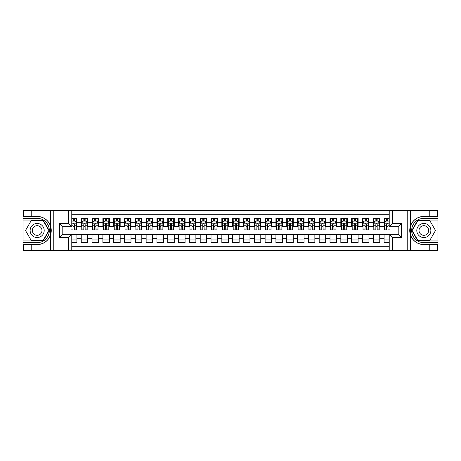 <?xml version="1.0" encoding="UTF-8"?>
<svg xmlns="http://www.w3.org/2000/svg" width="461" height="461" viewBox="0 0 461 461"><rect width="100%" height="100%" fill="white"/><g stroke="black" fill="none" stroke-linecap="round" stroke-linejoin="round"><path stroke-width="0.69" d="M71.778 250.507L389.222 250.507L389.222 234.338L398.2 234.338L398.2 226.662L389.222 226.662L389.222 210.493L71.778 210.493L71.778 226.662L62.8 226.662L62.8 234.338L71.778 234.338L71.778 250.507L31.215 250.507L31.215 244.589L37.162 244.589A14.089 14.089 0 0 0 50.618 234.684L50.618 226.316A14.089 14.089 0 0 0 37.162 216.411L31.215 216.411L31.215 210.493L23.05 210.493L23.05 240.936L43.19 240.936L49.218 230.5L43.19 220.064L23.05 220.064M389.222 218.33L384.088 218.33L384.088 222.283L379.76 222.283L379.76 226.605L384.088 226.605L384.088 222.283M379.76 222.283L379.76 218.33L373.272 218.33L373.272 222.283L368.944 222.283L368.944 226.605L373.272 226.605L373.272 222.283M368.944 222.283L368.944 218.33L362.455 218.33L362.455 222.283L358.128 222.283L358.128 226.605L362.455 226.605L362.455 222.283M358.128 222.283L358.128 218.33L351.639 218.33L351.639 222.283L347.312 222.283L347.312 226.605L351.639 226.605L351.639 222.283M347.312 222.283L347.312 218.33L340.823 218.33L340.823 222.283L336.495 222.283L336.495 226.605L340.823 226.605L340.823 222.283M336.495 222.283L336.495 218.33L330.007 218.33L330.007 222.283L325.679 222.283L325.679 226.605L330.007 226.605L330.007 222.283M325.679 222.283L325.679 218.33L319.191 218.33L319.191 222.283L314.863 222.283L314.863 226.605L319.191 226.605L319.191 222.283M314.863 222.283L314.863 218.33L308.374 218.33L308.374 222.283L304.047 222.283L304.047 226.605L308.374 226.605L308.374 222.283M304.047 222.283L304.047 218.33L297.558 218.33L297.558 222.283L293.231 222.283L293.231 226.605L297.558 226.605L297.558 222.283M293.231 222.283L293.231 218.33L286.742 218.33L286.742 222.283L282.414 222.283L282.414 226.605L286.742 226.605L286.742 222.283M282.414 222.283L282.414 218.33L275.926 218.33L275.926 222.283L271.598 222.283L271.598 226.605L275.926 226.605L275.926 222.283M271.598 222.283L271.598 218.33L265.11 218.33L265.11 222.283L260.782 222.283L260.782 226.605L265.11 226.605L265.11 222.283M260.782 222.283L260.782 218.33L254.293 218.33L254.293 222.283L249.971 222.283L249.971 226.605L254.293 226.605L254.293 222.283M249.971 222.283L249.971 218.33L243.477 218.33L243.477 222.283L239.155 222.283L239.155 226.605L243.477 226.605L243.477 222.283M239.155 222.283L239.155 218.33L232.661 218.33L232.661 222.283L228.339 222.283L228.339 226.605L232.661 226.605L232.661 222.283M228.339 222.283L228.339 218.33L221.845 218.33L221.845 222.283L217.523 222.283L217.523 226.605L221.845 226.605L221.845 222.283M217.523 222.283L217.523 218.33L211.029 218.33L211.029 222.283L206.707 222.283L206.707 226.605L211.029 226.605L211.029 222.283M206.707 222.283L206.707 218.33L200.218 218.33L200.218 222.283L195.89 222.283L195.89 226.605L200.218 226.605L200.218 222.283M195.89 222.283L195.89 218.33L189.402 218.33L189.402 222.283L185.074 222.283L185.074 226.605L189.402 226.605L189.402 222.283M185.074 222.283L185.074 218.33L178.586 218.33L178.586 222.283L174.258 222.283L174.258 226.605L178.586 226.605L178.586 222.283M174.258 222.283L174.258 218.33L167.769 218.33L167.769 222.283L163.442 222.283L163.442 226.605L167.769 226.605L167.769 222.283M163.442 222.283L163.442 218.33L156.953 218.33L156.953 222.283L152.626 222.283L152.626 226.605L156.953 226.605L156.953 222.283M152.626 222.283L152.626 218.33L146.137 218.33L146.137 222.283L141.809 222.283L141.809 226.605L146.137 226.605L146.137 222.283M141.809 222.283L141.809 218.33L135.321 218.33L135.321 222.283L130.993 222.283L130.993 226.605L135.321 226.605L135.321 222.283M130.993 222.283L130.993 218.33L124.505 218.33L124.505 222.283L120.177 222.283L120.177 226.605L124.505 226.605L124.505 222.283M120.177 222.283L120.177 218.33L113.688 218.33L113.688 222.283L109.361 222.283L109.361 226.605L113.688 226.605L113.688 222.283M109.361 222.283L109.361 218.33L102.872 218.33L102.872 222.283L98.545 222.283L98.545 226.605L102.872 226.605L102.872 222.283M98.545 222.283L98.545 218.33L92.056 218.33L92.056 222.283L87.728 222.283L87.728 226.605L92.056 226.605L92.056 222.283M87.728 222.283L87.728 218.33L81.24 218.33L81.24 226.605L76.912 226.605L76.912 218.33L71.778 218.33M71.778 242.67L76.912 242.67L76.912 234.395L81.24 234.395L81.24 242.67L87.728 242.67L87.728 234.395L92.056 234.395L92.056 238.717L87.728 238.717M92.056 238.717L92.056 242.67L98.545 242.67L98.545 234.395L102.872 234.395L102.872 238.717L98.545 238.717M102.872 238.717L102.872 242.67L109.361 242.67L109.361 234.395L113.688 234.395L113.688 238.717L109.361 238.717M113.688 238.717L113.688 242.67L120.177 242.67L120.177 234.395L124.505 234.395L124.505 238.717L120.177 238.717M124.505 238.717L124.505 242.67L130.993 242.67L130.993 234.395L135.321 234.395L135.321 238.717L130.993 238.717M135.321 238.717L135.321 242.67L141.809 242.67L141.809 234.395L146.137 234.395L146.137 238.717L141.809 238.717M146.137 238.717L146.137 242.67L152.626 242.67L152.626 234.395L156.953 234.395L156.953 238.717L152.626 238.717M156.953 238.717L156.953 242.67L163.442 242.67L163.442 234.395L167.769 234.395L167.769 238.717L163.442 238.717M167.769 238.717L167.769 242.67L174.258 242.67L174.258 234.395L178.586 234.395L178.586 238.717L174.258 238.717M178.586 238.717L178.586 242.67L185.074 242.67L185.074 234.395L189.402 234.395L189.402 238.717L185.074 238.717M189.402 238.717L189.402 242.67L195.89 242.67L195.89 234.395L200.218 234.395L200.218 238.717L195.89 238.717M200.218 238.717L200.218 242.67L206.707 242.67L206.707 234.395L211.029 234.395L211.029 238.717L206.707 238.717M211.029 238.717L211.029 242.67L217.523 242.67L217.523 234.395L221.845 234.395L221.845 238.717L217.523 238.717M221.845 238.717L221.845 242.67L228.339 242.67L228.339 234.395L232.661 234.395L232.661 238.717L228.339 238.717M232.661 238.717L232.661 242.67L239.155 242.67L239.155 234.395L243.477 234.395L243.477 238.717L239.155 238.717M243.477 238.717L243.477 242.67L249.971 242.67L249.971 234.395L254.293 234.395L254.293 238.717L249.971 238.717M254.293 238.717L254.293 242.67L260.782 242.67L260.782 234.395L265.11 234.395L265.11 238.717L260.782 238.717M265.11 238.717L265.11 242.67L271.598 242.67L271.598 234.395L275.926 234.395L275.926 238.717L271.598 238.717M275.926 238.717L275.926 242.67L282.414 242.67L282.414 234.395L286.742 234.395L286.742 238.717L282.414 238.717M286.742 238.717L286.742 242.67L293.231 242.67L293.231 234.395L297.558 234.395L297.558 238.717L293.231 238.717M297.558 238.717L297.558 242.67L304.047 242.67L304.047 234.395L308.374 234.395L308.374 238.717L304.047 238.717M308.374 238.717L308.374 242.67L314.863 242.67L314.863 234.395L319.191 234.395L319.191 238.717L314.863 238.717M319.191 238.717L319.191 242.67L325.679 242.67L325.679 234.395L330.007 234.395L330.007 238.717L325.679 238.717M330.007 238.717L330.007 242.67L336.495 242.67L336.495 234.395L340.823 234.395L340.823 238.717L336.495 238.717M340.823 238.717L340.823 242.67L347.312 242.67L347.312 234.395L351.639 234.395L351.639 238.717L347.312 238.717M351.639 238.717L351.639 242.67L358.128 242.67L358.128 234.395L362.455 234.395L362.455 238.717L358.128 238.717M362.455 238.717L362.455 242.67L368.944 242.67L368.944 234.395L373.272 234.395L373.272 238.717L368.944 238.717M373.272 238.717L373.272 242.67L379.76 242.67L379.76 234.395L384.088 234.395L384.088 238.717L379.76 238.717M389.222 214.711L71.778 214.711M71.778 246.289L389.222 246.289M384.088 238.717L384.088 242.67L389.222 242.67M62.852 226.662L62.852 234.338M398.148 234.338L398.148 226.662M73.022 221.038L74.319 221.038M76.37 221.038L76.912 221.038M73.022 226.501L74.319 226.501M76.37 226.501L76.912 226.501M71.778 234.499L76.912 234.499M71.778 239.962L76.912 239.962M81.24 226.501L81.781 226.501M83.833 226.501L85.135 226.501M87.187 226.501L87.728 226.501M81.24 221.038L81.781 221.038M83.833 221.038L85.135 221.038M87.187 221.038L87.728 221.038M81.24 234.499L87.728 234.499M81.24 239.962L87.728 239.962M92.056 234.499L98.545 234.499M92.056 239.962L98.545 239.962M92.056 221.038L92.598 221.038M94.649 221.038L95.951 221.038M98.003 221.038L98.545 221.038M92.056 226.501L92.598 226.501M94.649 226.501L95.951 226.501M98.003 226.501L98.545 226.501M102.872 234.499L109.361 234.499M102.872 239.962L109.361 239.962M102.872 221.038L103.414 221.038M105.465 221.038L106.768 221.038M108.819 221.038L109.361 221.038M102.872 226.501L103.414 226.501M105.465 226.501L106.768 226.501M108.819 226.501L109.361 226.501M113.688 234.499L120.177 234.499M113.688 239.962L120.177 239.962M113.688 221.038L114.23 221.038M116.281 221.038L117.584 221.038M119.635 221.038L120.177 221.038M113.688 226.501L114.23 226.501M116.281 226.501L117.584 226.501M119.635 226.501L120.177 226.501M124.505 234.499L130.993 234.499M124.505 239.962L130.993 239.962M124.505 221.038L125.046 221.038M127.098 221.038L128.4 221.038M130.451 221.038L130.993 221.038M124.505 226.501L125.046 226.501M127.098 226.501L128.4 226.501M130.451 226.501L130.993 226.501M135.321 234.499L141.809 234.499M135.321 239.962L141.809 239.962M135.321 221.038L135.862 221.038M137.914 221.038L139.21 221.038M141.268 221.038L141.809 221.038M135.321 226.501L135.862 226.501M137.914 226.501L139.21 226.501M141.268 226.501L141.809 226.501M146.137 234.499L152.626 234.499M146.137 239.962L152.626 239.962M146.137 221.038L146.679 221.038M148.73 221.038L150.027 221.038M152.084 221.038L152.626 221.038M146.137 226.501L146.679 226.501M148.73 226.501L150.027 226.501M152.084 226.501L152.626 226.501M156.953 234.499L163.442 234.499M156.953 239.962L163.442 239.962M156.953 221.038L157.495 221.038M159.546 221.038L160.843 221.038M162.9 221.038L163.442 221.038M156.953 226.501L157.495 226.501M159.546 226.501L160.843 226.501M162.9 226.501L163.442 226.501M167.769 234.499L174.258 234.499M167.769 239.962L174.258 239.962M167.769 221.038L168.311 221.038M170.363 221.038L171.659 221.038M173.716 221.038L174.258 221.038M167.769 226.501L168.311 226.501M170.363 226.501L171.659 226.501M173.716 226.501L174.258 226.501M178.586 234.499L185.074 234.499M178.586 239.962L185.074 239.962M178.586 221.038L179.122 221.038M181.179 221.038L182.475 221.038M184.533 221.038L185.074 221.038M178.586 226.501L179.122 226.501M181.179 226.501L182.475 226.501M184.533 226.501L185.074 226.501M189.402 234.499L195.89 234.499M189.402 239.962L195.89 239.962M189.402 221.038L189.938 221.038M191.995 221.038L193.292 221.038M195.349 221.038L195.89 221.038M189.402 226.501L189.938 226.501M191.995 226.501L193.292 226.501M195.349 226.501L195.89 226.501M200.218 234.499L206.707 234.499M200.218 239.962L206.707 239.962M200.218 221.038L200.754 221.038M202.811 221.038L204.108 221.038M206.165 221.038L206.707 221.038M200.218 226.501L200.754 226.501M202.811 226.501L204.108 226.501M206.165 226.501L206.707 226.501M211.029 234.499L217.523 234.499M211.029 239.962L217.523 239.962M211.029 221.038L211.57 221.038M213.627 221.038L214.924 221.038M216.981 221.038L217.523 221.038M211.029 226.501L211.57 226.501M213.627 226.501L214.924 226.501M216.981 226.501L217.523 226.501M221.845 234.499L228.339 234.499M221.845 239.962L228.339 239.962M221.845 221.038L222.386 221.038M224.444 221.038L225.74 221.038M227.797 221.038L228.339 221.038M221.845 226.501L222.386 226.501M224.444 226.501L225.74 226.501M227.797 226.501L228.339 226.501M232.661 234.499L239.155 234.499M232.661 239.962L239.155 239.962M232.661 221.038L233.203 221.038M235.26 221.038L236.556 221.038M238.614 221.038L239.155 221.038M232.661 226.501L233.203 226.501M235.26 226.501L236.556 226.501M238.614 226.501L239.155 226.501M243.477 234.499L249.971 234.499M243.477 239.962L249.971 239.962M243.477 221.038L244.019 221.038M246.076 221.038L247.373 221.038M249.43 221.038L249.971 221.038M243.477 226.501L244.019 226.501M246.076 226.501L247.373 226.501M249.43 226.501L249.971 226.501M254.293 234.499L260.782 234.499M254.293 239.962L260.782 239.962M254.293 221.038L254.835 221.038M256.892 221.038L258.189 221.038M260.246 221.038L260.782 221.038M254.293 226.501L254.835 226.501M256.892 226.501L258.189 226.501M260.246 226.501L260.782 226.501M265.11 234.499L271.598 234.499M265.11 239.962L271.598 239.962M265.11 221.038L265.651 221.038M267.708 221.038L269.005 221.038M271.062 221.038L271.598 221.038M265.11 226.501L265.651 226.501M267.708 226.501L269.005 226.501M271.062 226.501L271.598 226.501M275.926 234.499L282.414 234.499M275.926 239.962L282.414 239.962M275.926 221.038L276.467 221.038M278.525 221.038L279.821 221.038M281.878 221.038L282.414 221.038M275.926 226.501L276.467 226.501M278.525 226.501L279.821 226.501M281.878 226.501L282.414 226.501M286.742 234.499L293.231 234.499M286.742 239.962L293.231 239.962M286.742 221.038L287.284 221.038M289.341 221.038L290.637 221.038M292.689 221.038L293.231 221.038M286.742 226.501L287.284 226.501M289.341 226.501L290.637 226.501M292.689 226.501L293.231 226.501M297.558 234.499L304.047 234.499M297.558 239.962L304.047 239.962M297.558 221.038L298.1 221.038M300.157 221.038L301.454 221.038M303.505 221.038L304.047 221.038M297.558 226.501L298.1 226.501M300.157 226.501L301.454 226.501M303.505 226.501L304.047 226.501M308.374 234.499L314.863 234.499M308.374 239.962L314.863 239.962M308.374 221.038L308.916 221.038M310.973 221.038L312.27 221.038M314.321 221.038L314.863 221.038M308.374 226.501L308.916 226.501M310.973 226.501L312.27 226.501M314.321 226.501L314.863 226.501M319.191 234.499L325.679 234.499M319.191 239.962L325.679 239.962M319.191 221.038L319.732 221.038M321.79 221.038L323.086 221.038M325.138 221.038L325.679 221.038M319.191 226.501L319.732 226.501M321.79 226.501L323.086 226.501M325.138 226.501L325.679 226.501M330.007 234.499L336.495 234.499M330.007 239.962L336.495 239.962M330.007 221.038L330.549 221.038M332.6 221.038L333.902 221.038M335.954 221.038L336.495 221.038M330.007 226.501L330.549 226.501M332.6 226.501L333.902 226.501M335.954 226.501L336.495 226.501M340.823 234.499L347.312 234.499M340.823 239.962L347.312 239.962M340.823 221.038L341.365 221.038M343.416 221.038L344.719 221.038M346.77 221.038L347.312 221.038M340.823 226.501L341.365 226.501M343.416 226.501L344.719 226.501M346.77 226.501L347.312 226.501M351.639 234.499L358.128 234.499M351.639 239.962L358.128 239.962M351.639 221.038L352.181 221.038M354.232 221.038L355.535 221.038M357.586 221.038L358.128 221.038M351.639 226.501L352.181 226.501M354.232 226.501L355.535 226.501M357.586 226.501L358.128 226.501M362.455 234.499L368.944 234.499M362.455 239.962L368.944 239.962M362.455 221.038L362.997 221.038M365.049 221.038L366.351 221.038M368.402 221.038L368.944 221.038M362.455 226.501L362.997 226.501M365.049 226.501L366.351 226.501M368.402 226.501L368.944 226.501M373.272 234.499L379.76 234.499M373.272 239.962L379.76 239.962M373.272 221.038L373.813 221.038M375.865 221.038L377.167 221.038M379.219 221.038L379.76 221.038M373.272 226.501L373.813 226.501M375.865 226.501L377.167 226.501M379.219 226.501L379.76 226.501M384.088 234.499L389.222 234.499M384.088 239.962L389.222 239.962M384.088 221.038L384.63 221.038M386.681 221.038L387.978 221.038M384.088 226.501L384.63 226.501M386.681 226.501L387.978 226.501M74.319 219.736L73.022 219.736M70.965 228.967L70.965 229.849L73.022 229.849L73.022 228.967L70.965 228.967L70.965 226.662M75.587 221.683L76.37 221.683L76.37 229.849L74.319 229.849L74.319 224.063L73.818 223.435L73.028 223.977L73.022 228.967M76.37 221.683L76.37 218.33M76.37 223.251L75.293 221.09L72.049 221.09L71.778 221.632M73.022 221.09L73.022 218.33M74.319 218.33L74.319 221.09M40.677 224.409A7.03 7.03 0 0 0 31.077 226.985A7.03 7.03 0 0 0 33.647 236.591A7.03 7.03 0 0 0 43.253 234.015A7.03 7.03 0 0 0 40.677 224.409M39.571 226.334A4.812 4.812 0 0 0 32.996 228.091A4.812 4.812 0 0 0 34.759 234.666A4.812 4.812 0 0 0 41.334 232.909A4.812 4.812 0 0 0 39.571 226.334M43.006 240.613L31.325 240.613L25.488 230.5L31.325 220.387L43.006 220.387L48.843 230.5L43.006 240.613M427.353 224.409A7.03 7.03 0 0 0 417.747 226.985A7.03 7.03 0 0 0 420.323 236.591A7.03 7.03 0 0 0 429.923 234.015A7.03 7.03 0 0 0 427.353 224.409M426.241 226.334A4.812 4.812 0 0 0 419.666 228.091A4.812 4.812 0 0 0 421.429 234.666A4.812 4.812 0 0 0 428.004 232.909A4.812 4.812 0 0 0 426.241 226.334M429.675 240.613L417.994 240.613L412.157 230.5L417.994 220.387L429.675 220.387L435.512 230.5L429.675 240.613M50.387 233.75L50.871 233.75A14.089 14.089 0 0 0 50.877 227.256L50.387 227.256L50.387 233.831L50.854 233.831M31.215 210.493L50.618 210.493L50.618 226.316C48.267 220.116 43.783 216.814 37.162 216.411M37.162 244.589C43.783 244.186 48.267 240.884 50.618 234.684L50.618 250.507M68.533 250.507L68.533 237.582L59.555 237.582L59.555 223.418L68.533 223.418L68.533 210.493L53.77 210.493L53.77 250.507M31.215 250.507L23.05 250.507L23.05 240.936M23.05 242.67L37.162 242.67A12.17 12.17 0 0 0 49.333 230.5A12.17 12.17 0 0 0 37.162 218.33L23.05 218.33M50.618 210.493L53.77 210.493M68.533 210.493L71.778 210.493M31.215 244.589L23.644 244.589L23.644 250.507M31.215 216.411L23.644 216.411L23.644 210.493M68.533 237.582L71.778 234.338M59.555 237.582L62.8 234.338M59.555 223.418L62.8 226.662M68.533 223.418L71.778 226.662M50.387 227.256L50.854 227.175M51.2 231.71L51.246 230.004M51.108 228.466L51.033 228.005M410.613 227.25L410.129 227.25A14.089 14.089 0 0 0 410.123 233.744L410.613 233.744L410.613 227.169L410.146 227.169M389.222 210.493L429.785 210.493L429.785 216.411L423.838 216.411A14.089 14.089 0 0 0 410.382 226.316L410.382 234.684A14.089 14.089 0 0 0 423.838 244.589L429.785 244.589L429.785 250.507L437.95 250.507L437.95 220.064L417.81 220.064L411.782 230.5L417.81 240.936L437.95 240.936M429.785 250.507L410.382 250.507L410.382 234.684C412.733 240.884 417.217 244.186 423.838 244.589M423.838 216.411C417.217 216.814 412.733 220.116 410.382 226.316L410.382 210.493M392.467 210.493L392.467 223.418L401.445 223.418L401.445 237.582L392.467 237.582L392.467 250.507L407.23 250.507L407.23 210.493M429.785 210.493L437.95 210.493L437.95 220.064M437.95 218.33L423.838 218.33A12.17 12.17 0 0 0 411.667 230.5A12.17 12.17 0 0 0 423.838 242.67L437.95 242.67M410.382 250.507L407.23 250.507M392.467 250.507L389.222 250.507M429.785 216.411L437.356 216.411L437.356 210.493M429.785 244.589L437.356 244.589L437.356 250.507M392.467 223.418L389.222 226.662M401.445 223.418L398.2 226.662M401.445 237.582L398.2 234.338M392.467 237.582L389.222 234.338M410.613 233.744L410.146 233.825M409.8 229.29L409.754 230.996M409.892 232.534L409.967 232.995M85.135 219.736L83.833 219.736M87.187 228.967L85.135 228.967L85.135 229.849L87.187 229.849L87.187 223.251L86.109 221.09L82.865 221.09L81.781 223.251L81.781 229.849L83.833 229.849L83.833 228.967L81.781 228.967M81.781 223.251L81.781 218.33M87.187 223.251L87.187 218.33M83.833 221.09L83.833 218.33M85.135 218.33L85.135 221.09M85.135 228.967L85.135 224.063L84.415 223.418L83.833 224.063L83.833 228.967M95.951 219.736L94.649 219.736M98.003 228.967L95.951 228.967L95.951 229.849L98.003 229.849L98.003 223.251L96.925 221.09L93.681 221.09L92.598 223.251L92.598 229.849L94.649 229.849L94.649 228.967L92.598 228.967M92.598 223.251L92.598 218.33M98.003 223.251L98.003 218.33M94.649 221.09L94.649 218.33M95.951 218.33L95.951 221.09M95.951 228.967L95.951 224.063L95.231 223.418L94.649 224.063L94.649 228.967M106.768 219.736L105.465 219.736M108.819 228.967L106.768 228.967L106.768 229.849L108.819 229.849L108.819 223.251L107.741 221.09L104.491 221.09L103.414 223.251L103.414 229.849L105.465 229.849L105.465 228.967L103.414 228.967M103.414 223.251L103.414 218.33M108.819 223.251L108.819 218.33M105.465 221.09L105.465 218.33M106.768 218.33L106.768 221.09M106.768 228.967L106.768 224.063L106.047 223.418L105.471 223.977L105.465 228.967M117.584 219.736L116.281 219.736M119.635 228.967L117.584 228.967L117.584 229.849L119.635 229.849L119.635 223.251L118.558 221.09L115.308 221.09L114.23 223.251L114.23 229.849L116.281 229.849L116.281 228.967L114.23 228.967M114.23 223.251L114.23 218.33M119.635 223.251L119.635 218.33M116.281 221.09L116.281 218.33M117.584 218.33L117.584 221.09M117.584 228.967L117.584 224.063L116.864 223.418L116.287 223.977L116.281 228.967M128.4 219.736L127.098 219.736M130.451 228.967L128.4 228.967L128.4 229.849L130.451 229.849L130.451 223.251L129.368 221.09L126.124 221.09L125.046 223.251L125.046 229.849L127.098 229.849L127.098 228.967L125.046 228.967M125.046 223.251L125.046 218.33M130.451 223.251L130.451 218.33M127.098 221.09L127.098 218.33M128.4 218.33L128.4 221.09M128.4 228.967L128.4 224.063L127.68 223.418L127.103 223.977L127.098 228.967M139.21 219.736L137.914 219.736M141.268 228.967L139.21 228.967L139.21 229.849L141.268 229.849L141.268 223.251L140.184 221.09L136.94 221.09L135.862 223.251L135.862 229.849L137.914 229.849L137.914 228.967L135.862 228.967M135.862 223.251L135.862 218.33M141.268 223.251L141.268 218.33M137.914 221.09L137.914 218.33M139.21 218.33L139.21 221.09M139.21 228.967L139.21 224.063L138.496 223.418L137.92 223.977L137.914 228.967M150.027 219.736L148.73 219.736M152.084 228.967L150.027 228.967L150.027 229.849L152.084 229.849L152.084 223.251L151.001 221.09L147.756 221.09L146.679 223.251L146.679 229.849L148.73 229.849L148.73 228.967L146.679 228.967M146.679 223.251L146.679 218.33M152.084 223.251L152.084 218.33M148.73 221.09L148.73 218.33M150.027 218.33L150.027 221.09M150.027 228.967L150.027 224.063L149.312 223.418L148.736 223.977L148.73 228.967M160.843 219.736L159.546 219.736M162.9 228.967L160.843 228.967L160.843 229.849L162.9 229.849L162.9 223.251L161.817 221.09L158.572 221.09L157.495 223.251L157.495 229.849L159.546 229.849L159.546 228.967L157.495 228.967M157.495 223.251L157.495 218.33M162.9 223.251L162.9 218.33M159.546 221.09L159.546 218.33M160.843 218.33L160.843 221.09M160.843 228.967L160.843 224.063L160.128 223.418L159.552 223.977L159.546 228.967M171.659 219.736L170.363 219.736M173.716 228.967L171.659 228.967L171.659 229.849L173.716 229.849L173.716 223.251L172.633 221.09L169.389 221.09L168.311 223.251L168.311 229.849L170.363 229.849L170.363 228.967L168.311 228.967M168.311 223.251L168.311 218.33M173.716 223.251L173.716 218.33M170.363 221.09L170.363 218.33M171.659 218.33L171.659 221.09M171.659 228.967L171.659 224.063L170.945 223.418L170.368 223.977L170.363 228.967M182.475 219.736L181.179 219.736M184.533 228.967L182.475 228.967L182.475 229.849L184.533 229.849L184.533 223.251L183.449 221.09L180.205 221.09L179.122 223.251L179.122 229.849L181.179 229.849L181.179 228.967L179.122 228.967M179.122 223.251L179.122 218.33M184.533 223.251L184.533 218.33M181.179 221.09L181.179 218.33M182.475 218.33L182.475 221.09M182.475 228.967L182.475 224.063L181.761 223.418L181.185 223.977L181.179 228.967M193.292 219.736L191.995 219.736M195.349 228.967L193.292 228.967L193.292 229.849L195.349 229.849L195.349 223.251L194.265 221.09L191.021 221.09L189.938 223.251L189.938 229.849L191.995 229.849L191.995 228.967L189.938 228.967M189.938 223.251L189.938 218.33M195.349 223.251L195.349 218.33M191.995 221.09L191.995 218.33M193.292 218.33L193.292 221.09M193.292 228.967L193.292 224.063L192.577 223.418L192.001 223.977L191.995 228.967M204.108 219.736L202.811 219.736M206.165 228.967L204.108 228.967L204.108 229.849L206.165 229.849L206.165 223.251L205.082 221.09L201.837 221.09L200.754 223.251L200.754 229.849L202.811 229.849L202.811 228.967L200.754 228.967M200.754 223.251L200.754 218.33M206.165 223.251L206.165 218.33M202.811 221.09L202.811 218.33M204.108 218.33L204.108 221.09M204.108 228.967L204.108 224.063L203.393 223.418L202.817 223.977L202.811 228.967M214.924 219.736L213.627 219.736M216.981 228.967L214.924 228.967L214.924 229.849L216.981 229.849L216.981 223.251L215.898 221.09L212.654 221.09L211.57 223.251L211.57 229.849L213.627 229.849L213.627 228.967L211.57 228.967M211.57 223.251L211.57 218.33M216.981 223.251L216.981 218.33M213.627 221.09L213.627 218.33M214.924 218.33L214.924 221.09M214.924 228.967L214.924 224.063L214.209 223.418L213.633 223.977L213.627 228.967M225.74 219.736L224.444 219.736M227.797 228.967L225.74 228.967L225.74 229.849L227.797 229.849L227.797 223.251L226.714 221.09L223.47 221.09L222.386 223.251L222.386 229.849L224.444 229.849L224.444 228.967L222.386 228.967M222.386 223.251L222.386 218.33M227.797 223.251L227.797 218.33M224.444 221.09L224.444 218.33M225.74 218.33L225.74 221.09M225.74 228.967L225.74 224.063L225.026 223.418L224.449 223.977L224.444 228.967M236.556 219.736L235.26 219.736M238.614 228.967L236.556 228.967L236.556 229.849L238.614 229.849L238.614 223.251L237.53 221.09L234.286 221.09L233.203 223.251L233.203 229.849L235.26 229.849L235.26 228.967L233.203 228.967M233.203 223.251L233.203 218.33M238.614 223.251L238.614 218.33M235.26 221.09L235.26 218.33M236.556 218.33L236.556 221.09M236.556 228.967L236.556 224.063L235.842 223.418L235.266 223.977L235.26 228.967M247.373 219.736L246.076 219.736M249.43 228.967L247.373 228.967L247.373 229.849L249.43 229.849L249.43 223.251L248.346 221.09L245.102 221.09L244.019 223.251L244.019 229.849L246.076 229.849L246.076 228.967L244.019 228.967M244.019 223.251L244.019 218.33M249.43 223.251L249.43 218.33M246.076 221.09L246.076 218.33M247.373 218.33L247.373 221.09M247.373 228.967L247.373 224.063L246.658 223.418L246.082 223.977L246.076 228.967M258.189 219.736L256.892 219.736M260.246 228.967L258.189 228.967L258.189 229.849L260.246 229.849L260.246 223.251L259.163 221.09L255.918 221.09L254.835 223.251L254.835 229.849L256.892 229.849L256.892 228.967L254.835 228.967M254.835 223.251L254.835 218.33M260.246 223.251L260.246 218.33M256.892 221.09L256.892 218.33M258.189 218.33L258.189 221.09M258.189 228.967L258.189 224.063L257.474 223.418L256.898 223.977L256.892 228.967M269.005 219.736L267.708 219.736M271.062 228.967L269.005 228.967L269.005 229.849L271.062 229.849L271.062 223.251L269.979 221.09L266.735 221.09L265.651 223.251L265.651 229.849L267.708 229.849L267.708 228.967L265.651 228.967M265.651 223.251L265.651 218.33M271.062 223.251L271.062 218.33M267.708 221.09L267.708 218.33M269.005 218.33L269.005 221.09M269.005 228.967L269.005 224.063L268.285 223.418L267.714 223.977L267.708 228.967M279.821 219.736L278.525 219.736M281.878 228.967L279.821 228.967L279.821 229.849L281.878 229.849L281.878 223.251L280.795 221.09L277.551 221.09L276.467 223.251L276.467 229.849L278.525 229.849L278.525 228.967L276.467 228.967M276.467 223.251L276.467 218.33M281.878 223.251L281.878 218.33M278.525 221.09L278.525 218.33M279.821 218.33L279.821 221.09M279.821 228.967L279.821 224.063L279.101 223.418L278.53 223.977L278.525 228.967M290.637 219.736L289.341 219.736M292.689 228.967L290.637 228.967L290.637 229.849L292.689 229.849L292.689 223.251L291.611 221.09L288.367 221.09L287.284 223.251L287.284 229.849L289.341 229.849L289.341 228.967L287.284 228.967M287.284 223.251L287.284 218.33M292.689 223.251L292.689 218.33M289.341 221.09L289.341 218.33M290.637 218.33L290.637 221.09M290.637 228.967L290.637 224.063L289.917 223.418L289.347 223.977L289.341 228.967M301.454 219.736L300.157 219.736M303.505 228.967L301.454 228.967L301.454 229.849L303.505 229.849L303.505 223.251L302.428 221.09L299.183 221.09L298.1 223.251L298.1 229.849L300.157 229.849L300.157 228.967L298.1 228.967M298.1 223.251L298.1 218.33M303.505 223.251L303.505 218.33M300.157 221.09L300.157 218.33M301.454 218.33L301.454 221.09M301.454 228.967L301.454 224.063L300.733 223.418L300.163 223.977L300.157 228.967M312.27 219.736L310.973 219.736M314.321 228.967L312.27 228.967L312.27 229.849L314.321 229.849L314.321 223.251L313.244 221.09L309.999 221.09L308.916 223.251L308.916 229.849L310.973 229.849L310.973 228.967L308.916 228.967M308.916 223.251L308.916 218.33M314.321 223.251L314.321 218.33M310.973 221.09L310.973 218.33M312.27 218.33L312.27 221.09M312.27 228.967L312.27 224.063L311.55 223.418L310.979 223.977L310.973 228.967M323.086 219.736L321.79 219.736M325.138 228.967L323.086 228.967L323.086 229.849L325.138 229.849L325.138 223.251L324.06 221.09L320.816 221.09L319.732 223.251L319.732 229.849L321.79 229.849L321.79 228.967L319.732 228.967M319.732 223.251L319.732 218.33M325.138 223.251L325.138 218.33M321.79 221.09L321.79 218.33M323.086 218.33L323.086 221.09M323.086 228.967L323.086 224.063L322.366 223.418L321.795 223.977L321.79 228.967M333.902 219.736L332.6 219.736M335.954 228.967L333.902 228.967L333.902 229.849L335.954 229.849L335.954 223.251L334.876 221.09L331.632 221.09L330.549 223.251L330.549 229.849L332.6 229.849L332.6 228.967L330.549 228.967M330.549 223.251L330.549 218.33M335.954 223.251L335.954 218.33M332.6 221.09L332.6 218.33M333.902 218.33L333.902 221.09M333.902 228.967L333.902 224.063L333.182 223.418L332.6 224.063L332.6 228.967M344.719 219.736L343.416 219.736M346.77 228.967L344.719 228.967L344.719 229.849L346.77 229.849L346.77 223.251L345.692 221.09L342.442 221.09L341.365 223.251L341.365 229.849L343.416 229.849L343.416 228.967L341.365 228.967M341.365 223.251L341.365 218.33M346.77 223.251L346.77 218.33M343.416 221.09L343.416 218.33M344.719 218.33L344.719 221.09M344.719 228.967L344.719 224.063L343.998 223.418L343.422 223.977L343.416 228.967M355.535 219.736L354.232 219.736M357.586 228.967L355.535 228.967L355.535 229.849L357.586 229.849L357.586 223.251L356.509 221.09L353.259 221.09L352.181 223.251L352.181 229.849L354.232 229.849L354.232 228.967L352.181 228.967M352.181 223.251L352.181 218.33M357.586 223.251L357.586 218.33M354.232 221.09L354.232 218.33M355.535 218.33L355.535 221.09M355.535 228.967L355.535 224.063L354.814 223.418L354.238 223.977L354.232 228.967M366.351 219.736L365.049 219.736M368.402 228.967L366.351 228.967L366.351 229.849L368.402 229.849L368.402 223.251L367.319 221.09L364.075 221.09L362.997 223.251L362.997 229.849L365.049 229.849L365.049 228.967L362.997 228.967M362.997 223.251L362.997 218.33M368.402 223.251L368.402 218.33M365.049 221.09L365.049 218.33M366.351 218.33L366.351 221.09M366.351 228.967L366.351 224.063L365.631 223.418L365.054 223.977L365.049 228.967M377.167 219.736L375.865 219.736M379.219 228.967L377.167 228.967L377.167 229.849L379.219 229.849L379.219 223.251L378.135 221.09L374.891 221.09L373.813 223.251L373.813 229.849L375.865 229.849L375.865 228.967L373.813 228.967M373.813 223.251L373.813 218.33M379.219 223.251L379.219 218.33M375.865 221.09L375.865 218.33M377.167 218.33L377.167 221.09M377.167 228.967L377.167 224.063L376.447 223.418L375.871 223.977L375.865 228.967M387.978 219.736L386.681 219.736M389.222 221.632L388.951 221.09L385.707 221.09L384.63 223.251L384.63 229.849L386.681 229.849L386.681 228.967L384.63 228.967M384.63 223.251L384.63 218.33M390.035 226.662L390.035 229.849L387.978 229.849L387.978 224.063L387.678 223.516L387.056 223.476L386.687 223.977L386.681 228.967M386.681 221.09L386.681 218.33M387.978 218.33L387.978 221.09M81.24 238.717L76.912 238.717M81.24 222.283L76.912 222.283M76.347 223.199L71.778 223.199M76.37 228.967L74.319 228.967M73.022 225.757L71.778 225.757M76.37 225.757L74.319 225.757M74.319 220.427L73.022 220.427M87.164 223.199L81.81 223.199M81.781 221.683L82.565 221.683M86.403 221.683L87.187 221.683M83.833 225.757L81.781 225.757M87.187 225.757L85.135 225.757M85.135 220.427L83.833 220.427M97.98 223.199L92.626 223.199M92.598 221.683L93.381 221.683M97.219 221.683L98.003 221.683M94.649 225.757L92.598 225.757M98.003 225.757L95.951 225.757M95.951 220.427L94.649 220.427M108.796 223.199L103.437 223.199M103.414 221.683L104.198 221.683M108.035 221.683L108.819 221.683M105.465 225.757L103.414 225.757M108.819 225.757L106.768 225.757M106.768 220.427L105.465 220.427M119.612 223.199L114.253 223.199M114.23 221.683L115.014 221.683M118.852 221.683L119.635 221.683M116.281 225.757L114.23 225.757M119.635 225.757L117.584 225.757M117.584 220.427L116.281 220.427M130.423 223.199L125.069 223.199M125.046 221.683L125.83 221.683M129.668 221.683L130.451 221.683M127.098 225.757L125.046 225.757M130.451 225.757L128.4 225.757M128.4 220.427L127.098 220.427M141.239 223.199L135.886 223.199M135.862 221.683L136.646 221.683M140.484 221.683L141.268 221.683M137.914 225.757L135.862 225.757M141.268 225.757L139.21 225.757M139.21 220.427L137.914 220.427M152.055 223.199L146.702 223.199M146.679 221.683L147.462 221.683M151.3 221.683L152.084 221.683M148.73 225.757L146.679 225.757M152.084 225.757L150.027 225.757M150.027 220.427L148.73 220.427M162.871 223.199L157.518 223.199M157.495 221.683L158.279 221.683M162.116 221.683L162.9 221.683M159.546 225.757L157.495 225.757M162.9 225.757L160.843 225.757M160.843 220.427L159.546 220.427M173.688 223.199L168.334 223.199M168.311 221.683L169.095 221.683M172.933 221.683L173.716 221.683M170.363 225.757L168.311 225.757M173.716 225.757L171.659 225.757M171.659 220.427L170.363 220.427M184.504 223.199L179.15 223.199M179.122 221.683L179.911 221.683M183.749 221.683L184.533 221.683M181.179 225.757L179.122 225.757M184.533 225.757L182.475 225.757M182.475 220.427L181.179 220.427M195.32 223.199L189.967 223.199M189.938 221.683L190.721 221.683M194.565 221.683L195.349 221.683M191.995 225.757L189.938 225.757M195.349 225.757L193.292 225.757M193.292 220.427L191.995 220.427M206.136 223.199L200.783 223.199M200.754 221.683L201.538 221.683M205.381 221.683L206.165 221.683M202.811 225.757L200.754 225.757M206.165 225.757L204.108 225.757M204.108 220.427L202.811 220.427M216.952 223.199L211.599 223.199M211.57 221.683L212.354 221.683M216.197 221.683L216.981 221.683M213.627 225.757L211.57 225.757M216.981 225.757L214.924 225.757M214.924 220.427L213.627 220.427M227.769 223.199L222.415 223.199M222.386 221.683L223.17 221.683M227.014 221.683L227.797 221.683M224.444 225.757L222.386 225.757M227.797 225.757L225.74 225.757M225.74 220.427L224.444 220.427M238.585 223.199L233.231 223.199M233.203 221.683L233.986 221.683M237.83 221.683L238.614 221.683M235.26 225.757L233.203 225.757M238.614 225.757L236.556 225.757M236.556 220.427L235.26 220.427M249.401 223.199L244.048 223.199M244.019 221.683L244.803 221.683M248.646 221.683L249.43 221.683M246.076 225.757L244.019 225.757M249.43 225.757L247.373 225.757M247.373 220.427L246.076 220.427M260.217 223.199L254.864 223.199M254.835 221.683L255.619 221.683M259.462 221.683L260.246 221.683M256.892 225.757L254.835 225.757M260.246 225.757L258.189 225.757M258.189 220.427L256.892 220.427M271.033 223.199L265.68 223.199M265.651 221.683L266.435 221.683M270.279 221.683L271.062 221.683M267.708 225.757L265.651 225.757M271.062 225.757L269.005 225.757M269.005 220.427L267.708 220.427M281.85 223.199L276.496 223.199M276.467 221.683L277.251 221.683M281.089 221.683L281.878 221.683M278.525 225.757L276.467 225.757M281.878 225.757L279.821 225.757M279.821 220.427L278.525 220.427M292.666 223.199L287.312 223.199M287.284 221.683L288.067 221.683M291.905 221.683L292.689 221.683M289.341 225.757L287.284 225.757M292.689 225.757L290.637 225.757M290.637 220.427L289.341 220.427M303.482 223.199L298.129 223.199M298.1 221.683L298.884 221.683M302.721 221.683L303.505 221.683M300.157 225.757L298.1 225.757M303.505 225.757L301.454 225.757M301.454 220.427L300.157 220.427M314.298 223.199L308.945 223.199M308.916 221.683L309.7 221.683M313.538 221.683L314.321 221.683M310.973 225.757L308.916 225.757M314.321 225.757L312.27 225.757M312.27 220.427L310.973 220.427M325.114 223.199L319.761 223.199M319.732 221.683L320.516 221.683M324.354 221.683L325.138 221.683M321.79 225.757L319.732 225.757M325.138 225.757L323.086 225.757M323.086 220.427L321.79 220.427M335.931 223.199L330.577 223.199M330.549 221.683L331.332 221.683M335.17 221.683L335.954 221.683M332.6 225.757L330.549 225.757M335.954 225.757L333.902 225.757M333.902 220.427L332.6 220.427M346.747 223.199L341.388 223.199M341.365 221.683L342.148 221.683M345.986 221.683L346.77 221.683M343.416 225.757L341.365 225.757M346.77 225.757L344.719 225.757M344.719 220.427L343.416 220.427M357.563 223.199L352.204 223.199M352.181 221.683L352.965 221.683M356.802 221.683L357.586 221.683M354.232 225.757L352.181 225.757M357.586 225.757L355.535 225.757M355.535 220.427L354.232 220.427M368.374 223.199L363.02 223.199M362.997 221.683L363.781 221.683M367.619 221.683L368.402 221.683M365.049 225.757L362.997 225.757M368.402 225.757L366.351 225.757M366.351 220.427L365.049 220.427M379.19 223.199L373.836 223.199M373.813 221.683L374.597 221.683M378.435 221.683L379.219 221.683M375.865 225.757L373.813 225.757M379.219 225.757L377.167 225.757M377.167 220.427L375.865 220.427M389.222 223.199L384.653 223.199M384.63 221.683L385.413 221.683M390.035 228.967L387.978 228.967M386.681 225.757L384.63 225.757M389.222 225.757L387.978 225.757M387.978 220.427L386.681 220.427"/></g></svg>
